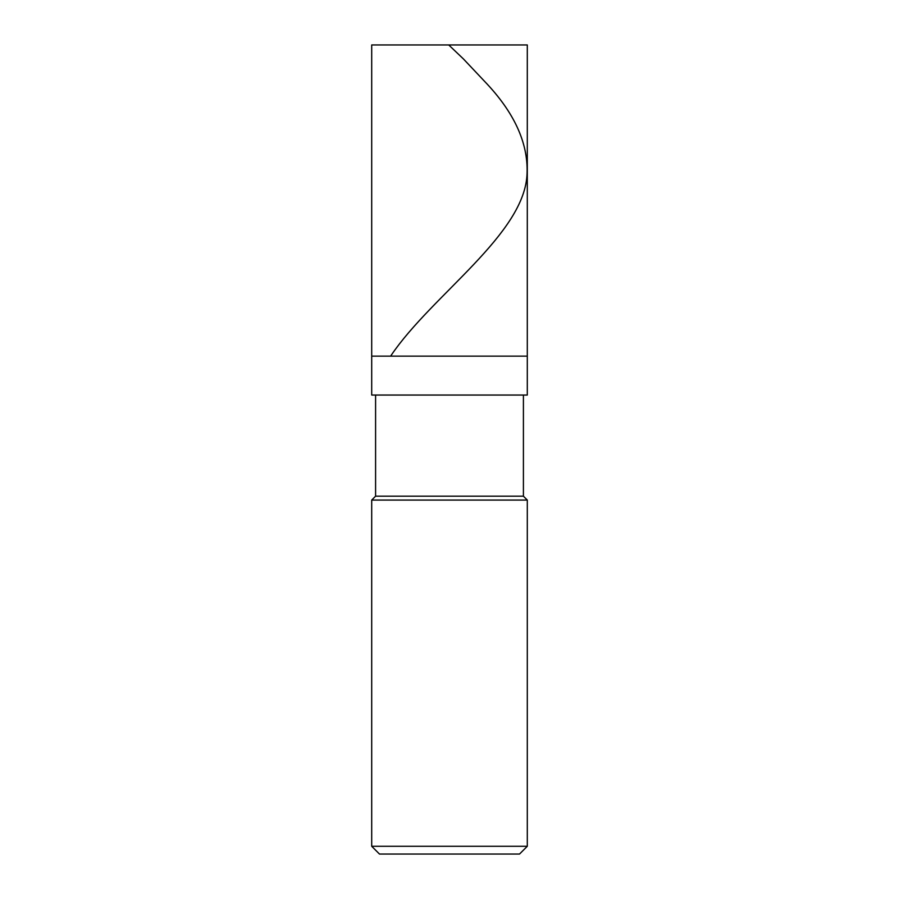 <?xml version="1.0" encoding="UTF-8"?>
<svg xmlns="http://www.w3.org/2000/svg" width="899" height="899" viewBox="0 0 899 899"><rect width="100%" height="100%" fill="white"/><g stroke="black" fill="none" stroke-linecap="round" stroke-linejoin="round"><path stroke-width="1.35" d="M527.297 44.95L371.703 44.95L527.297 44.95L527.297 356.139L371.703 356.139L371.703 44.95L371.703 356.139L527.297 356.139L527.297 44.95M527.297 356.139L371.703 356.139L527.297 356.139L527.297 395.043L371.703 395.043L371.703 356.139L371.703 395.043L527.297 395.043L527.297 356.139M523.409 395.043L523.409 496.181L375.591 496.181L375.591 395.043L375.591 496.181L523.409 496.181L527.297 500.069L371.703 500.069L375.591 496.181L371.703 500.069L527.297 500.069L527.297 846.274L371.703 846.274L371.703 500.069L371.703 846.274L527.297 846.274L519.521 854.05L379.479 854.05L371.703 846.274L379.479 854.05L519.521 854.05L527.297 846.274L527.297 500.069L523.409 496.181L523.409 395.043M448.725 44.95L463.401 58.918L484.662 81.438C513.947 111.97 528.084 142.503 527.072 173.035C525.623 233.841 432.116 294.647 391.076 355.453"/></g></svg>
